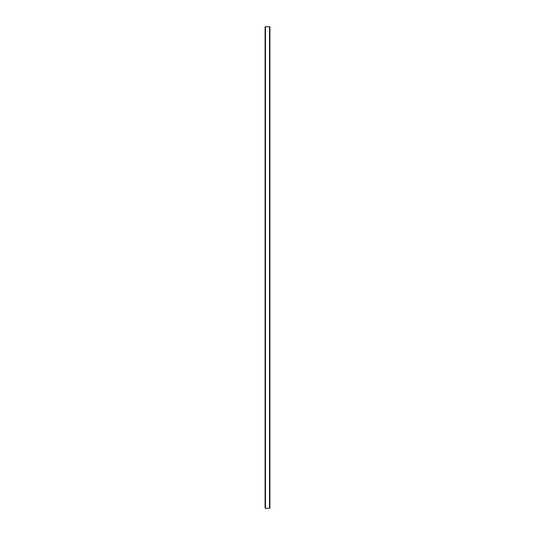 <?xml version="1.0" encoding="UTF-8"?>
<svg xmlns="http://www.w3.org/2000/svg" width="535" height="535" viewBox="0 0 535 535"><rect width="100%" height="100%" fill="white"/><g stroke="black" fill="none" stroke-linecap="round" stroke-linejoin="round"><path stroke-width="0.8" d="M265.086 26.75L265.086 508.25L269.914 508.25L269.914 26.75L265.086 26.75L265.474 26.75L265.474 508.25M265.474 26.75L269.914 26.75L269.914 508.25M269.526 26.75L269.526 508.25"/></g></svg>
